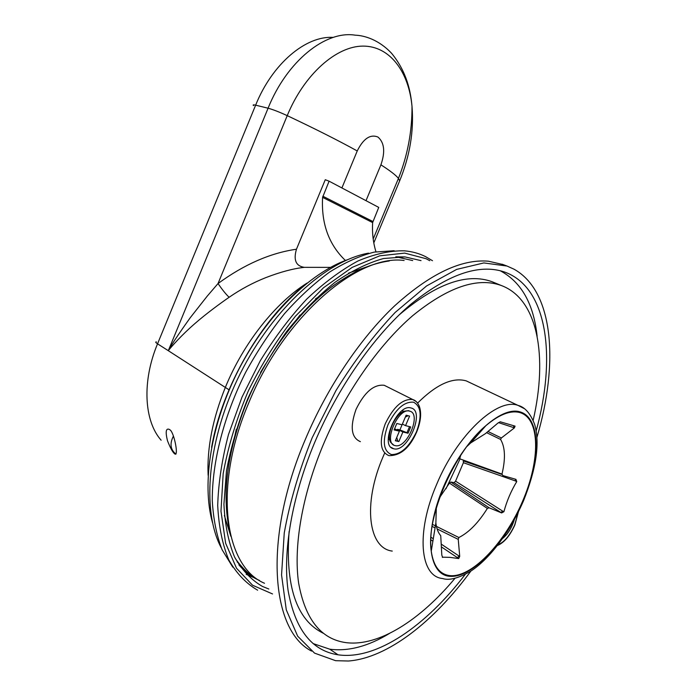 <?xml version="1.0" encoding="UTF-8"?>
<svg xmlns="http://www.w3.org/2000/svg" width="696" height="696" viewBox="0 0 696 696"><rect width="100%" height="100%" fill="white"/><g stroke="black" fill="none" stroke-linecap="round" stroke-linejoin="round"><path stroke-width="1.04" d="M466.685 461.3L466.45 462.022M460.639 455.454L459.743 458.795L501.981 474.08L502.877 475.577L515.945 479.353L516.745 481.597L515.327 480.919L515.44 479.205M450.756 482.023L449.433 483.111L487.365 508.419L489.157 507.802L450.756 482.023L454.062 482.632L455.567 481.171L463.397 462.701L463.275 460.909L501.938 474.446M449.433 483.111L439.741 497.396M445.971 488.801L460.047 458.899M466.111 461.9L466.355 461.187M486.582 432.651L500.572 439.42C505.192 447.154 505.661 458.707 501.981 474.08M481.153 430.041L481.771 430.337M451.104 575.722C473.271 576.566 505.54 541.532 522.757 500.876C540.226 460.273 540.331 419.236 520.434 412.737C511.021 409.892 499.493 414.216 485.843 425.708C454.41 451.565 425.795 517.433 431.25 551.162C433.573 566.875 440.194 575.061 451.104 575.722M442.282 557.183L449.833 557.348L458.734 558.583L457.446 557.67L459.029 556.034L441.429 544.237M487.365 508.419C478.387 522.792 468.895 532.492 458.873 537.521L458.255 539.383L459.717 556.391L458.734 558.583M454.062 482.632L501.024 512.534L502.503 511.003L503.913 511.708L501.633 512.935L489.157 507.802M503.913 511.708C506.801 501.007 511.082 490.967 516.745 481.597M500.572 439.42L501.364 437.975L487.966 431.485M466.912 446.484L470.696 442.926L485.373 433.678L497.858 423.125L500.259 421.785L515.075 426.135L514.361 427.918L501.364 437.975M442.656 557.452L441.803 555.069L440.742 535.668C438.167 532.762 436.549 528.534 435.87 522.983L436.322 507.897M513.744 425.735L513.657 427.596L514.361 427.918M458.873 537.521L436.427 526.367M435.4 525.854L432.451 524.384M392.257 551.084C368.506 548.335 362.503 504.296 383 456.915L384.488 453.461M417.583 403.097C436.296 384.479 452.513 377.067 466.216 380.869L471.723 383.479M476.516 464.858L476.29 465.467M455.001 578.289C420.506 619.762 378.928 646.819 346.077 642.643C321.039 639.259 305.213 619.388 298.619 583.039C293.39 546.838 301.986 495.613 323.127 445.014C344.972 392.988 378.85 344.764 412.658 315.697C447.867 287.048 477.386 276.973 501.216 285.473C538.243 299.158 547.787 356.883 533.162 420.349M360.389 441.655C351.262 437.749 349.818 426.987 356.048 409.352C364.469 392.161 373.856 384.14 384.227 385.288L386.976 386.663M495.274 283.037L492.133 281.75C466.999 272.554 435.905 283.69 398.86 315.157M289.127 531.431C285.116 586.171 296.496 620.101 323.266 633.238M500.137 270.709C521.339 281.976 533.675 303.83 537.129 336.272M389.455 633.456C368.21 646.358 348.322 651.604 329.8 649.194L313.035 643.556M536.172 430.902C556.435 357.265 547.9 287.083 504.287 271.936C478.787 263.401 447.284 274.468 409.787 305.126C373.761 336.272 337.647 387.75 314.348 443.265C291.815 497.257 282.637 551.867 288.1 590.521C295.026 629.315 311.66 650.743 338.012 654.797C376.666 660.478 426.283 625.487 465.25 574.374M470.879 571.059C434.278 621.11 387.872 658.059 348.374 661.017L335.603 660.687L314.54 653.126L297.662 636.17L286.291 609.87L281.558 574.966L284.246 532.979C289.788 502.164 299.106 470.4 312.2 437.697L335.968 390.552C354.36 360.798 374.091 334.759 395.163 312.443L426.587 285.943L456.654 269.395L483.842 262.931L507.01 266.037L514.013 269.195C553.825 291.241 558.836 363.469 536.929 437.358M503.156 264.584L488.392 261.191C461.378 258.895 430.119 273.789 394.606 305.875C360.441 338.16 327.198 387.315 305.187 439.785C262.966 538.774 271.014 630.541 311.564 651.082M321.709 294.913L315.497 298.871M300.072 315.018L289.005 329.46M265.811 363.712L260.478 372.456M236.318 429.258L233.752 440.846M421.028 260.626L404.976 256.92L383.496 258.52C367.975 262.844 351.837 270.744 335.089 282.228C318.298 295.704 302.108 312.2 286.535 331.696C271.684 352.602 258.703 375.057 247.593 399.078C237.858 423.446 230.811 447.432 226.461 471.053L223.929 504.165C224.895 524.514 228.445 542.149 234.587 557.078C242.034 570.172 251.317 579.959 262.453 586.441L268.847 589.025M375.927 251.717C373.134 242.478 372.029 232.769 372.63 222.589L378.746 207.408L329.095 181.186L325.267 179.716L296.461 249.22C293.294 260.078 295.939 266.116 304.387 267.342L330.487 267.386M345.26 260.269L344.885 259.991C328.616 244.105 321.187 223.233 322.596 197.377L329.095 181.186M341.901 187.955L357.239 150.954C363.356 138.626 370.255 133.98 377.919 137.025C384.392 142.576 385.393 151.841 380.912 164.839L366.009 200.683M296.461 249.22C270.292 253.005 244.148 264.445 218.031 283.542L207.147 296.235L190.365 317.567C178.829 333.68 171.477 344.711 168.293 350.688C171.19 346.852 181.734 334.993 194.306 324.084C206.059 313.731 221.145 302.769 229.132 297.27C226.13 294.512 222.433 289.936 218.031 283.542L287.222 115.649C279.322 112.004 272.945 109.524 268.082 108.219L168.301 350.688L229.001 389.795M360.928 197.995L347.252 190.774M333.245 37.41C305.892 35.54 272.301 63.684 255.632 105.174L157.54 343.824C141.836 381.33 144.063 420.984 161.124 440.203M229.132 297.27C240.738 289.275 252.961 282.724 265.785 277.634C280.445 271.979 293.312 268.552 304.387 267.342M169.598 429.65L169.076 429.293C165.9 428.205 165.361 432.016 167.475 440.733C170.268 447.78 172.573 452.069 174.391 453.592L174.896 454.01C178.924 456.358 173.817 430.885 169.598 429.65M173.417 436.105C169.667 443.483 170.363 449.372 175.523 453.766L175.984 454.018M502.669 538.426C507.863 534.145 511.734 527.933 514.274 519.79M510.473 526.411L506.827 532.266M411.101 407.986L410.953 407.952C397.207 403.28 378.998 446.284 393.658 448.746L393.884 448.798C407.76 452.731 425.395 410.988 411.101 407.986M402.827 410.188L402.897 411.771M389.586 438.889L388.29 439.811M409.744 411.179C421.863 413.624 406.942 448.99 395.232 445.614L395.119 445.588C382.626 443.604 398.086 407.099 409.709 411.171L408.63 410.649L404.063 411.197C394.675 414.625 385.836 435.487 390.787 442.525L393.536 444.901M396.824 423.481L402.088 424.786L406.133 415.19L409.587 416.095L405.559 425.647L410.701 426.926L408.039 433.243L402.88 432.007L398.86 441.551L395.354 440.759L399.4 431.181L394.11 429.919L396.824 423.481M397.19 430.084L397.503 429.336L399.913 429.919L402.079 424.777M405.35 417.043L408.178 415.73M405.559 425.647L402.384 424.082M408.039 433.243L406.969 432.712L409.526 426.631M402.88 432.007L397.503 429.336M399.913 429.919L406.969 432.712M395.476 440.49L398.86 441.551M397.79 441.012L396.746 437.471M399.4 431.181L394.589 428.788M482.911 429.049L482.424 428.814M498.501 422.62L513.657 427.596M430.868 546.856L431.833 547.595M430.798 539.774L432.886 541.183M441.525 546.978L457.446 557.67M459.717 556.391L459.029 556.034M432.112 526.42L435.07 527.89M437.097 528.908L458.255 539.383M433.286 538.782L430.92 537.19M501.024 512.534L501.633 512.935M502.503 511.003L455.567 481.171M463.397 462.701L515.327 480.919M443.404 487.096C463.353 439.637 501.007 404.794 520.704 412.093C540.748 418.67 540.618 460.021 523.027 500.92C505.688 541.871 473.193 577.175 450.843 576.349C428.214 576.253 423.159 534.502 443.404 487.096M466.216 380.869L517.989 405.376C524.871 407.047 530.439 413.433 534.685 424.508C540.044 443.282 536.303 468.756 523.462 500.92C508.82 534.415 488.061 560.062 470.653 571.207C458.533 578.272 449.181 580.708 442.578 578.515C420.097 576.653 415.686 532.727 436.618 484.468C457.168 434.643 497.379 397.503 517.989 405.376L524.166 408.561M404.115 260.487C357.805 253.936 283.568 316.784 248.472 403.541C212.898 487.078 224.443 566.622 264.506 583.257M230.82 536.251L224.373 515.466M348.539 273.137L366.348 267.012M259.495 580.464L257.181 579.403C250.316 576.062 244.218 571.207 238.893 564.839M395.876 256.798L412.685 260.556M272.545 593.958L252.544 585.223L236.51 568.232L225.643 543.263L220.98 511.212L223.181 473.628C228.097 446.475 236.475 418.931 248.298 390.995C261.853 363.669 277.582 338.726 295.478 316.167L323.553 287.709L352.202 267.368L379.729 255.823L404.707 253.109L426.048 258.695L429.763 260.695M257.633 590.182C246.132 583.509 236.536 573.443 228.827 559.967C222.45 544.603 218.744 526.437 217.709 505.47C218.361 483.198 221.946 459.577 228.462 434.591L242.008 397.103L260.243 360.815C274.407 337.812 289.875 317.263 306.649 299.184C323.779 282.941 340.857 270.222 357.901 261.017C374.535 253.97 390.038 250.577 404.393 250.821C412.067 251.491 419.114 253.422 425.534 256.606L432.503 260.722M394.162 250.725L374.274 252.1C360.032 255.71 345.225 262.314 329.843 271.91C314.383 283.194 299.263 297.114 284.499 313.678C270.222 331.548 257.285 351.08 245.679 372.273C223.929 415.529 212.028 462.118 212.28 500.755C213.368 519.32 216.639 535.65 222.085 549.736L232.777 567.162M255.371 578.289L246.158 574.322M221.241 547.804C201.161 510.168 207.556 438.358 240.442 373.247C273.258 308.076 326.642 260.548 368.532 253.135M347.339 259.756C310.025 273.006 267.046 314.836 239.067 368.906C211.123 422.985 201.422 483.546 212.489 522.644M237.197 562.029L238.806 563.203M208.13 475.29C206.912 448.05 212.689 418.661 225.46 387.115C243.678 342.693 275.564 302.795 307.11 283.046M357.239 150.954C338.43 140.566 315.088 128.795 287.222 115.64M156.348 341.858C155.234 341.936 155.626 342.589 157.531 343.824M399.608 180.986L399.669 180.838C409.892 155.861 413.998 131.039 412.006 106.358C410.753 91.907 406.951 72.001 391.657 53.392C378.85 39.628 364.191 35.444 355.23 35.183C325.641 30.276 287.004 61.022 268.073 108.211L255.641 105.174C253.431 104.652 252.7 104.791 253.448 105.601L253.44 105.592M157.54 343.824L168.301 350.688M398.443 178.411C407.612 155.408 412.128 131.387 412.006 106.358L412.006 106.358C408.778 71.662 389.847 45.971 362.964 46.101C336.177 46.145 304.117 74.516 287.222 115.649M373.796 242.913L399.669 180.838L398.443 178.42C396.111 175.349 390.265 170.825 380.912 164.839M372.882 221.502L322.866 196.228M372.63 222.589L322.596 197.377M345.712 260.356L344.885 259.991M518.128 512.447L514.709 524.914C509.794 535.633 504.226 542.236 498.005 544.733M384.227 385.288L412.719 399.521C415.625 400.348 417.878 402.758 419.497 406.751C421.619 413.642 420.697 422.011 416.73 431.868C409.787 447.859 400.522 455.784 388.933 455.636C380.216 451.93 378.989 441.308 385.253 423.786C393.614 406.647 402.767 398.556 412.719 399.521L416.147 401.522M387.942 424.847C395.746 408.961 404.272 401.418 413.537 402.201C421.202 406.29 422.176 416.165 416.469 431.833C409.118 447.084 400.783 454.662 391.448 454.566C383.331 451.112 382.156 441.203 387.942 424.847M435.87 522.983L431.25 551.162M470.696 442.926L485.843 425.708M430.998 548.674L431.59 549.127M501.216 285.473L492.133 281.75M329.8 649.194L338.012 654.797M507.01 266.037L502.147 264.21M247.01 401.54C266.62 354.603 298.445 311.999 331.514 286.996C346.991 275.868 357.735 270.587 362.981 268.395C371.864 264.654 380.634 262.183 389.299 260.965M246.749 402.166C227.444 450.869 221.667 493.481 229.436 530.004M257.181 579.403L249.003 573.652C247.924 573.017 239.563 565.222 235.048 558.001M395.806 256.807L404.976 256.92M305.379 284.447C261.409 319.168 222.085 386.654 211.593 447.267M175.844 454.157L174.896 454.01M373.186 239.015L398.443 178.42M497.353 545.568C504.122 542.697 509.959 535.807 514.866 524.906L518.416 511.873M391.213 447.441L393.658 448.746M397.973 414.616L401.696 412.528"/></g></svg>
